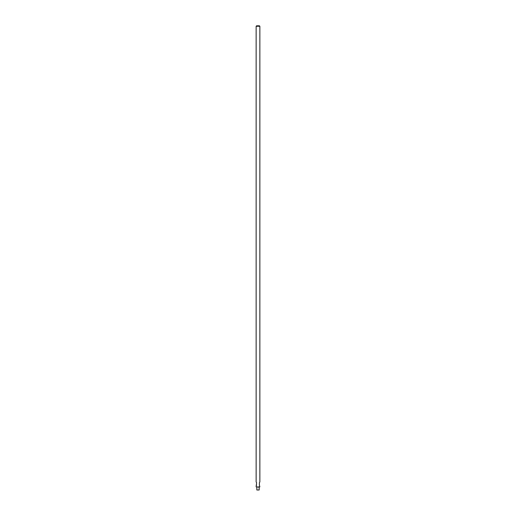 <?xml version="1.0" encoding="UTF-8"?>
<svg xmlns="http://www.w3.org/2000/svg" width="516" height="516" viewBox="0 0 516 516"><rect width="100%" height="100%" fill="white"/><g stroke="black" fill="none" stroke-linecap="round" stroke-linejoin="round"><path stroke-width="0.77" d="M259.864 26.264L256.136 26.264L256.136 481.925L256.6 482.731L256.136 486.93L259.864 486.93L259.4 485.066L259.4 482.731L259.864 481.925L259.4 482.731L259.864 481.925L259.864 26.264L259.4 25.8L256.6 25.8L256.136 26.264M257.045 486.93L259.167 487.143L259.167 489.987L256.833 489.987L256.833 487.143M256.833 489.987L259.167 489.987M256.136 485.872L256.6 485.066L256.136 485.872"/></g></svg>
